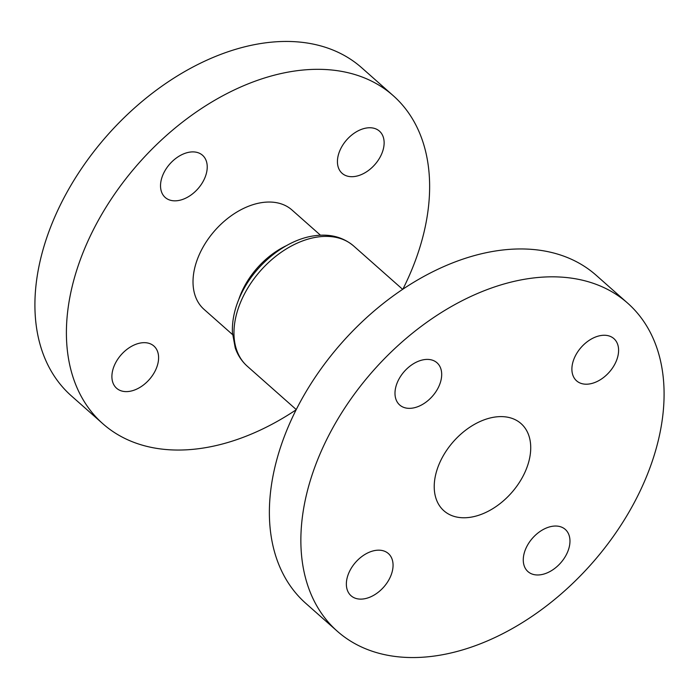 <?xml version="1.0" encoding="UTF-8"?>
<svg xmlns="http://www.w3.org/2000/svg" width="699" height="699" viewBox="0 0 699 699"><rect width="100%" height="100%" fill="white"/><g stroke="black" fill="none" stroke-linecap="round" stroke-linejoin="round"><path stroke-width="1.05" d="M366.975 127.943A28.161 18.733 131.5 0 0 341.47 147.288A28.161 18.733 131.5 0 0 342.117 173.317A28.161 18.733 131.5 0 0 354.594 176.506A28.161 18.733 131.5 0 0 380.09 157.161A28.161 18.733 131.5 0 0 379.452 131.132A28.161 18.733 131.5 0 0 366.975 127.943M190.067 152.085A28.161 18.733 131.5 0 0 164.571 171.43A28.161 18.733 131.5 0 0 165.209 197.459A28.161 18.733 131.5 0 0 177.686 200.648A28.161 18.733 131.5 0 0 203.191 181.303A28.161 18.733 131.5 0 0 202.544 155.274A28.161 18.733 131.5 0 0 190.067 152.085M141.443 342.859A28.161 18.733 131.5 0 0 115.938 362.204A28.161 18.733 131.5 0 0 116.584 388.233A28.161 18.733 131.5 0 0 129.062 391.423A28.161 18.733 131.5 0 0 154.558 372.078A28.161 18.733 131.5 0 0 153.92 346.049A28.161 18.733 131.5 0 0 141.443 342.859M320.474 235.214L291.99 210.006A66.344 44.133 131.5 0 0 262.597 202.492A66.344 44.133 131.5 0 0 202.535 248.058A66.344 44.133 131.5 0 0 204.047 309.369L232.531 334.576M402.877 289.194A219.058 145.724 131.5 0 0 393.196 95.641A219.058 145.724 131.5 0 0 296.158 70.826A219.058 145.724 131.5 0 0 97.834 221.286A219.058 145.724 131.5 0 0 102.832 423.725A219.058 145.724 131.5 0 0 199.879 448.54A219.058 145.724 131.5 0 0 296.123 409.806M393.196 95.641L361.706 67.768A219.058 145.724 131.5 0 0 264.659 42.954A219.058 145.724 131.5 0 0 66.344 193.413A219.058 145.724 131.5 0 0 71.342 395.852L102.832 423.725M375.905 550.366A28.161 18.733 131.5 0 0 350.4 569.711A28.161 18.733 131.5 0 0 351.047 595.74A28.161 18.733 131.5 0 0 363.524 598.929A28.161 18.733 131.5 0 0 389.02 579.585A28.161 18.733 131.5 0 0 388.382 553.556A28.161 18.733 131.5 0 0 375.905 550.366M424.529 359.592A28.161 18.733 131.5 0 0 399.033 378.937A28.161 18.733 131.5 0 0 399.671 404.966A28.161 18.733 131.5 0 0 412.148 408.155A28.161 18.733 131.5 0 0 437.653 388.81A28.161 18.733 131.5 0 0 437.006 362.781A28.161 18.733 131.5 0 0 424.529 359.592M601.437 335.45A28.161 18.733 131.5 0 0 575.932 354.795A28.161 18.733 131.5 0 0 576.579 380.824A28.161 18.733 131.5 0 0 589.056 384.013A28.161 18.733 131.5 0 0 614.552 364.668A28.161 18.733 131.5 0 0 613.914 338.639A28.161 18.733 131.5 0 0 601.437 335.45M552.804 526.225A28.161 18.733 131.5 0 0 527.308 545.569A28.161 18.733 131.5 0 0 527.955 571.599A28.161 18.733 131.5 0 0 540.432 574.788A28.161 18.733 131.5 0 0 565.928 555.443A28.161 18.733 131.5 0 0 565.281 529.414A28.161 18.733 131.5 0 0 552.804 526.225M495.268 417.006A58.209 38.725 131.5 0 0 442.572 456.989A58.209 38.725 131.5 0 0 443.9 510.777A58.209 38.725 131.5 0 0 469.684 517.374A58.209 38.725 131.5 0 0 522.38 477.391A58.209 38.725 131.5 0 0 521.052 423.603A58.209 38.725 131.5 0 0 495.268 417.006M627.658 303.148L596.168 275.275A219.058 145.724 131.5 0 0 499.121 250.46A219.058 145.724 131.5 0 0 300.806 400.92A219.058 145.724 131.5 0 0 305.804 603.359L337.294 631.232A219.058 145.724 131.5 0 0 434.341 656.046A219.058 145.724 131.5 0 0 632.656 505.587A219.058 145.724 131.5 0 0 627.658 303.148A219.058 145.724 131.5 0 0 530.62 278.333A219.058 145.724 131.5 0 0 332.296 428.793A219.058 145.724 131.5 0 0 337.294 631.232M238.796 299.39A66.344 44.133 -48.5 0 1 286.31 245.707M247.306 366.25C241.758 361.287 237.73 355.153 235.222 347.849L232.409 332.497C231.972 319.417 235.152 306.083 241.941 292.523C256.288 263.383 286.739 239.241 314.812 235.729C330.146 233.676 343.113 237.11 353.703 246.031A80.271 53.395 131.5 0 0 318.15 236.935A80.271 53.395 131.5 0 0 245.48 292.068A80.271 53.395 131.5 0 0 247.306 366.25L296.245 409.562M353.703 246.031L402.65 289.342"/></g></svg>
